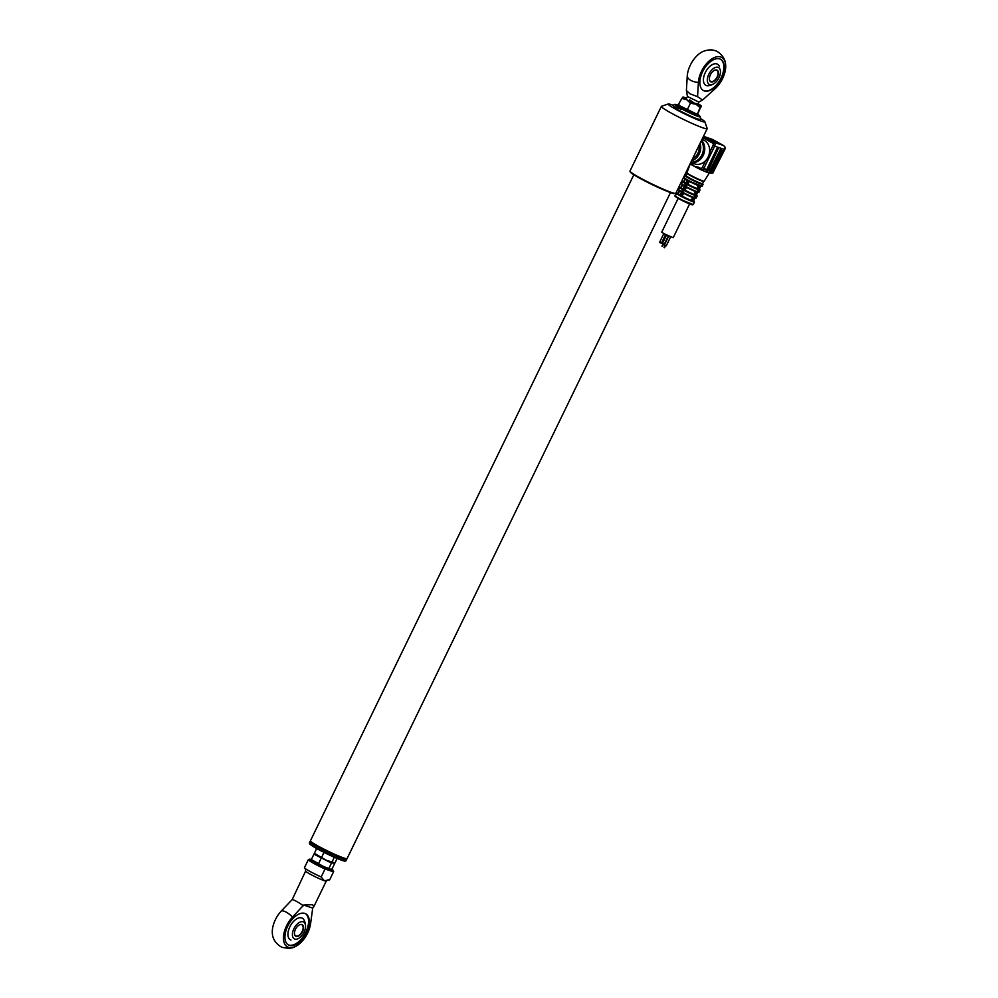<?xml version="1.0" encoding="UTF-8"?>
<svg xmlns="http://www.w3.org/2000/svg" width="998" height="998" viewBox="0 0 998 998"><rect width="100%" height="100%" fill="white"/><g stroke="black" fill="none" stroke-linecap="round" stroke-linejoin="round"><path stroke-width="1.5" d="M633.83 174.762L310.415 840.803A20.384 1.634 25.9 0 0 310.428 840.94A20.384 1.634 25.9 0 0 323.477 848.899A20.384 1.634 25.9 0 0 343.624 857.931A20.384 1.634 25.9 0 0 346.967 858.692A20.384 1.634 25.9 0 0 347.079 858.604L670.494 192.564M346.967 858.692L346.456 858.866A19.997 1.609 -154.1 0 1 343.187 858.118A19.997 1.609 -154.1 0 1 323.402 849.248A19.997 1.609 -154.1 0 1 310.603 841.451L310.428 840.94M346.668 859.203A20.384 1.634 -154.1 0 1 346.693 859.253A20.384 1.634 -154.1 0 1 346.693 859.403A20.384 1.634 -154.1 0 1 328.604 852.429A20.384 1.634 -154.1 0 1 310.054 841.801A20.384 1.634 -154.1 0 1 310.029 841.601A20.384 1.634 -154.1 0 1 310.153 841.514L310.565 841.364M310.029 841.601L309.368 842.973A20.384 1.634 25.9 0 0 309.368 843.11A20.384 1.634 25.9 0 0 309.392 843.173A20.384 1.634 25.9 0 0 327.207 853.452A20.384 1.634 25.9 0 0 345.919 860.862A20.384 1.634 25.9 0 0 346.032 860.775L346.693 859.403M345.919 860.862L345.233 861.087A19.873 1.597 -154.1 0 1 326.995 853.864A19.873 1.597 -154.1 0 1 309.63 843.846A19.873 1.597 -154.1 0 1 309.605 843.797A19.873 1.597 -154.1 0 1 309.592 843.747M686.038 187.088L685.988 186.539A9.681 0.773 25.9 0 0 696.804 191.579L696.205 191.828A9.169 0.736 -154.1 0 1 686.038 187.088L685.302 186.663L688.146 180.8A9.93 0.798 -154.1 0 1 687.747 180.588A9.93 0.798 -154.1 0 1 687.36 180.376L685.501 183.657A9.681 0.773 -154.1 0 1 682.607 181.586L684.279 181.461A9.169 0.736 25.9 0 0 685.776 183.17M694.795 198.253L700.496 186.489A9.93 0.798 -154.1 0 1 699.935 186.302L692.5 201.596A9.93 0.798 -154.1 0 1 680.711 196.107L685.302 186.663M689.593 203.954L673.201 237.711L664.107 233.769L661.736 232.147L678.129 198.39M663.857 244.098L662.847 243.612M665.891 245.533L664.88 245.034M660.95 243.1L659.94 242.614M700.359 186.352A9.431 0.761 -154.1 0 1 699.274 185.99A9.431 0.761 -154.1 0 1 688.782 181.1A9.431 0.761 -154.1 0 1 688.009 180.675M703.665 181.374A9.169 0.736 -154.1 0 1 702.355 181.149A9.169 0.736 -154.1 0 1 690.579 175.698A9.169 0.736 -154.1 0 1 688.146 174.251A9.169 0.736 -154.1 0 1 687.173 173.353M703.627 181.449L702.555 183.657A9.169 0.736 -154.1 0 1 697.926 182.123A9.169 0.736 -154.1 0 1 689.481 177.981A9.169 0.736 -154.1 0 1 686.063 175.648L687.135 173.44M709.366 172.854A10.566 0.848 -154.1 0 1 709.291 172.891A10.566 0.848 -154.1 0 1 707.57 172.492A10.566 0.848 -154.1 0 1 701.706 170.047M698.45 168.487L698.563 168.537A10.566 0.848 -154.1 0 1 698.45 168.487A10.566 0.848 -154.1 0 1 694.284 166.304A10.566 0.848 -154.1 0 1 691.439 164.62A10.566 0.848 -154.1 0 1 691.277 164.508A1.272 0.699 -61 0 1 691.215 164.483L691.215 164.483A1.272 0.699 -61 0 1 691.165 163.136L694.284 166.304L698.513 167.202A1.272 0.699 119 0 0 698.563 168.537L698.563 168.537A1.272 0.699 119 0 0 698.625 168.575L700.322 169.51A1.272 0.699 119 0 0 700.434 169.573A3.056 2.532 109 0 0 704.002 168.063L706.559 170.808L708.118 170.558L718.473 148.253L716.938 148.527L706.547 169.922M709.59 151.621A10.192 8.458 109 0 1 709.541 152.619A10.192 8.458 109 0 1 708.38 156.711A10.192 8.458 109 0 1 707.158 158.707M701.943 139.471L702.966 139.832A12.737 10.579 109 0 1 708.118 157.01A12.737 10.579 109 0 1 694.67 163.909L690.728 162.562M701.532 140.306A12.737 10.579 109 0 1 703.253 155.339A12.737 10.579 109 0 1 690.753 162.512M702.979 144.785A11.465 9.518 109 0 1 702.318 154.827A11.465 9.518 109 0 1 697.739 160.017M700.109 143.238A12.737 10.579 109 0 1 699.224 153.954A12.737 10.579 109 0 1 691.539 160.903M701.195 141.005A12.737 10.579 109 0 1 701.906 154.877A12.737 10.579 109 0 1 690.878 162.25M699.049 145.434A10.953 9.094 109 0 1 697.926 153.23A10.953 9.094 109 0 1 692.6 158.707M685.875 183.42L684.553 186.264M682.607 181.586L681.609 183.644L684.516 186.252L682.819 189.246L685.501 183.657M685.913 186.95L684.391 190.082L683.78 189.795M696.991 188.485A8.283 0.661 -154.1 0 1 687.946 184.281L687.472 184.119A9.169 0.736 25.9 0 0 697.652 188.859L696.991 188.485L698.375 185.64M689.344 181.399L687.946 184.281M697.652 188.859L698.45 189.346M697.24 191.766L699.299 186.002L699.935 186.302M694.359 197.704L693.323 197.766A9.169 0.736 -154.1 0 1 683.156 193.026L683.106 192.477A9.681 0.773 25.9 0 0 693.922 197.517L694.92 195.458A9.681 0.773 -154.1 0 1 684.104 190.418L684.591 190.057A9.169 0.736 25.9 0 0 694.77 194.797L695.569 195.296M695.356 195.645L696.467 191.853L697.091 192.152M695.506 191.554L694.109 194.435A8.283 0.661 -154.1 0 1 685.065 190.219L684.591 190.057M694.77 194.797L694.109 194.435M683.593 193.263L682.183 196.157L680.711 196.107M692.624 197.492L691.227 200.373A8.283 0.661 -154.1 0 1 682.183 196.157M683.156 193.026L681.572 195.945A9.431 0.761 25.9 0 0 692.076 200.835L691.227 200.373M692.076 200.835L692.5 201.596M692.101 200.847L693.323 197.766M693.585 197.791L694.209 198.091M682.632 192.252L683.63 190.194M686.474 187.325L685.065 190.219M698.238 189.707L697.802 189.52A9.681 0.773 -154.1 0 1 686.986 184.48L685.988 186.539M688.146 180.8L688.757 181.087L687.273 184.143L686.661 183.857M682.931 189.009A8.283 0.661 -154.1 0 1 681.21 187.686L682.507 185.004M682.994 189.358L682.62 189.595A9.681 0.773 -154.1 0 1 679.725 187.524L678.727 189.583A9.681 0.773 25.9 0 0 681.609 191.653L682.906 189.258M682.769 189.72L680.174 195.159M680.125 194.997A8.283 0.661 -154.1 0 1 678.316 193.624L679.626 190.942M679.513 190.868L678.366 193.25A9.431 0.761 25.9 0 0 680.062 195.109L681.547 192.065M681.048 187.3L682.27 184.842M685.813 183.071A8.283 0.661 -154.1 0 1 684.092 181.748L685.364 179.104M685.788 183.32L687.36 180.376M687.273 180.264L687.285 180.276A9.431 0.761 -154.1 0 1 684.865 178.23M683.929 181.362L685.139 178.941M681.459 194.56A8.283 0.661 -154.1 0 1 682.096 194.822M707.033 170.982L707.57 172.492L711.038 171.556L721.504 150.099L720.631 149.001L709.466 171.02L709.778 171.806L710.514 171.257L721.03 149.139M712.871 172.904L724.386 150.299L722.839 150.561L712.859 171.12A3.056 2.532 109 0 1 712.285 171.968L712.871 172.904A3.056 2.532 -71 0 1 712.21 173.215L712.447 173.128M712.21 173.215L710.239 172.953L713.059 172.879M712.285 171.968L712.734 172.829M709.59 172.766L709.778 172.804A3.056 2.532 -71 0 0 712.822 171.107L712.859 171.12M711.337 171.045L712.822 171.107M706.397 170.646L707.57 170.246L718.086 148.116M706.509 169.997L706.484 170.77M701.419 169.909A3.056 2.532 -71 0 0 701.756 170.059L701.756 170.059A3.056 2.532 -71 0 0 704.987 168.4M706.048 160.167L707.507 160.84L704.002 168.063L702.405 167.315L705.661 160.616M703.403 136.439L713.745 142.165A1.272 0.699 -61 0 0 712.522 143.076A1.784 1.485 -71 0 1 713.046 145.396L709.541 152.619L711.137 153.368L707.507 160.84M724.186 150.224L724.71 149.613A3.056 2.532 -71 0 0 724.922 147.018L723.687 145.608L711.15 139.396M711.649 140.269L712.572 139.471L703.465 136.327M723.899 150.81L723.987 150.162M687.959 180.65A9.431 0.761 -154.1 0 1 687.298 180.276M693.173 201.222L694.77 198.29M694.995 197.878L693.248 201.584M695.993 195.833L695.98 195.87A9.681 0.773 -154.1 0 0 697.14 195.982L696.142 198.041A9.681 0.773 25.9 0 1 695.07 197.903L694.982 197.916M681.771 191.766L681.634 192.165A9.169 0.736 -154.1 0 1 681.609 192.165L678.727 189.583M303.704 905.024L312.661 904.687L313.771 906.795L312.711 908.13L303.704 905.024L292.551 917.075A20.01 11.04 -61 0 0 283.657 935.101A20.01 11.04 -61 0 0 288.41 947.351A20.01 11.04 -61 0 0 295.021 946.69C292.377 948.374 288.31 948.624 282.821 947.451C282.085 947.826 273.215 943.01 272.442 934.203A20.01 11.04 -61 0 1 281.399 910.912A11.465 4.104 43.6 0 1 292.551 917.075M295.021 946.69A20.01 11.04 -61 0 0 310.64 923.312L312.711 908.13M304.889 913.432A17.827 9.83 119 0 0 288.11 925.408A17.827 9.83 119 0 0 288.484 945.019A17.827 9.83 119 0 0 289.358 945.405A17.827 9.83 119 0 0 306.137 933.417A17.827 9.83 119 0 0 305.75 913.819A17.827 9.83 119 0 0 304.889 913.432M288.123 944.794A17.827 9.83 119 0 0 288.609 944.994A17.827 9.83 119 0 0 305.213 933.355A17.827 9.83 119 0 0 305.376 913.619M331.76 869.083L333.669 871.491L329.664 879.887L324.313 880.71L321.169 876.968L325.061 868.971L324.899 867.387L332.958 870.169L333.544 871.89L325.061 868.971A14.009 1.123 -154.1 0 1 308.32 859.715L310.029 859.153A12.737 1.023 25.9 0 0 324.899 867.387M321.381 877.042L321.169 876.968A14.009 1.123 25.9 0 1 304.44 867.711L308.32 859.715M305.351 868.547L305.625 871.079L292.202 899.572L281.399 910.912M303.355 905.747C298.09 902.055 294.373 899.996 292.202 899.572M304.802 923.175A12.35 6.811 119 0 0 301.758 917.935A12.35 6.811 119 0 0 289.869 926.768A12.35 6.811 119 0 0 291.004 940.079M311.463 859.64L309.854 859.091L311.488 859.665M318.013 863.582L319.273 864.243M304.053 932.194A9.618 5.302 119 0 0 305.55 926.244A9.618 5.302 119 0 0 301.184 921.74A9.618 5.302 119 0 0 293.911 928.701A9.618 5.302 119 0 0 293.013 937.471A9.618 5.302 119 0 0 298.913 938.245A9.618 5.302 119 0 0 304.053 932.194M294.46 933.504A6.362 3.518 119 0 0 295.707 935.912A6.362 3.518 119 0 0 296.019 936.049A6.362 3.518 119 0 0 302.007 931.77A6.362 3.518 119 0 0 301.87 924.772A6.362 3.518 119 0 0 301.571 924.635A6.362 3.518 119 0 0 299.175 924.984M296.094 936.386A6.624 3.655 -61 0 1 294.46 933.629A6.624 3.655 -61 0 1 299.275 924.934A6.624 3.655 -61 0 1 301.858 924.51A6.624 3.655 -61 0 1 302.469 931.645A6.624 3.655 -61 0 1 296.094 936.386M337.137 858.467L335.004 862.871L326.483 860.338L314.333 853.365L316.678 848.537M333.232 862.983L334.642 863.619L332.01 869.033L330.238 869.146L328.841 868.51L331.473 863.095L333.132 862.958A10.192 0.823 -154.1 0 1 326.483 860.338A10.192 0.823 -154.1 0 1 317.726 855.86A10.192 0.823 -154.1 0 1 315.63 854.475L314.333 853.365M321.493 857.594L324.026 852.392M331.835 862.334L334.305 857.257M330.238 869.146L330.126 869.133A10.192 0.823 -154.1 0 1 330.126 869.133A10.192 0.823 -154.1 0 1 323.489 866.514L311.339 859.528L313.958 854.126L331.473 863.095M328.841 868.51L323.489 866.514M334.642 863.619L333.931 863.02M315.73 854.001L313.958 854.126M318.499 863.757L321.131 858.342M661.362 106.399L629.975 171.045A25.474 2.046 25.9 0 0 629.975 171.232A25.474 2.046 25.9 0 0 646.292 181.162A25.474 2.046 25.9 0 0 671.479 192.452A25.474 2.046 25.9 0 0 675.658 193.412A25.474 2.046 25.9 0 0 675.808 193.3L707.195 128.655A25.474 2.046 -154.1 0 1 702.866 127.819A25.474 2.046 -154.1 0 1 676.794 116.067A25.474 2.046 -154.1 0 1 661.362 106.399A25.474 2.046 -154.1 0 1 661.512 106.287L668.273 103.967A20.384 1.634 25.9 0 0 679.813 111.439A20.384 1.634 25.9 0 0 701.369 121.195A20.384 1.634 25.9 0 0 704.825 121.719A20.384 1.634 25.9 0 0 700.484 118.525M704.825 121.719L707.183 128.468A25.474 2.046 -154.1 0 1 707.195 128.655M675.658 193.412L674.985 193.637A24.962 1.996 -154.1 0 1 670.881 192.701A24.962 1.996 -154.1 0 1 646.205 181.636A24.962 1.996 -154.1 0 1 630.212 171.906L629.975 171.232M673.475 105.414A20.384 1.634 25.9 0 0 671.617 104.74A20.384 1.634 25.9 0 0 668.273 103.967M695.119 153.505A10.192 8.458 -71 0 0 695.756 152.37A10.192 8.458 -71 0 0 696.267 151.16M697.764 104.328L698.874 102.058L687.422 96.507L686.399 90.531L687.235 76.21A11.465 6.275 3.3 0 0 698.388 82.385A20.01 11.04 119 0 1 706.659 63.485A20.01 11.04 119 0 1 720.743 56.998A20.01 11.04 119 0 1 725.558 63.972A20.01 11.04 119 0 1 715.566 88.298L702.592 100.025L697.565 96.694L698.388 82.385M697.565 96.694L690.042 93.824L686.399 90.531M719.795 58.944A17.827 9.83 119 0 0 703.029 70.933A17.827 9.83 119 0 0 703.403 90.531A17.827 9.83 119 0 0 704.276 90.918A17.827 9.83 119 0 0 721.043 78.942A17.827 9.83 119 0 0 720.668 59.331A17.827 9.83 119 0 0 719.795 58.944M703.216 90.431A17.827 9.83 119 0 0 703.902 90.718A17.827 9.83 119 0 0 720.581 78.904A17.827 9.83 119 0 0 720.481 59.231M719.309 66.28A12.063 6.649 119 0 0 705.312 72.542A12.063 6.649 119 0 0 708.568 85.703A14.009 14.009 0 0 0 713.832 83.77A9.618 5.302 -61 0 1 707.931 82.996A9.618 5.302 -61 0 1 708.83 74.214A9.618 5.302 -61 0 1 716.09 67.265A9.618 5.302 -61 0 1 720.469 71.756A9.618 5.302 -61 0 1 718.959 77.707A9.618 5.302 -61 0 1 713.832 83.77M725.558 63.972C724.785 55.177 715.915 50.349 715.179 50.736C711.923 49.389 707.856 49.638 702.979 51.484A20.01 11.04 119 0 0 687.235 76.21M711.013 81.898A6.624 3.655 -61 0 1 709.378 79.141A6.624 3.655 -61 0 1 714.181 70.446A6.624 3.655 -61 0 1 716.776 70.022A6.624 3.655 -61 0 1 717.387 77.17A6.624 3.655 -61 0 1 711.013 81.898M709.366 79.029A6.362 3.518 119 0 0 710.626 81.437A6.362 3.518 119 0 0 710.938 81.574A6.362 3.518 119 0 0 716.926 77.295A6.362 3.518 119 0 0 716.789 70.284A6.362 3.518 119 0 0 716.477 70.147A6.362 3.518 119 0 0 714.081 70.496M698.051 103.755A10.192 0.823 -154.1 0 1 701.195 105.9A10.192 0.823 -154.1 0 1 701.17 106.025A10.192 0.823 -154.1 0 1 695.831 104.191A10.192 0.823 -154.1 0 1 686.699 99.713L681.846 98.465L677.729 105.663L678.59 105.177L696.841 114.146L697.876 113.597L698.039 114.533L696.953 115.107L692.138 112.325L686.799 110.678L677.729 105.663L678.815 105.089M681.185 109.306A13.71 1.098 25.9 0 0 675.297 108.083A13.71 1.098 25.9 0 0 691.602 116.529M686.799 110.678L690.454 103.231L686.699 99.713A10.192 0.823 -154.1 0 1 682.906 97.055L682.869 97.929M681.846 98.465L682.906 97.055A10.192 0.823 25.9 0 1 682.956 97.043L682.944 97.043A10.192 0.823 25.9 0 1 686.587 98.191M697.876 113.597L701.17 106.025L700.097 107.447L695.831 104.191L690.454 103.231M689.668 99.887L694.408 103.206L696.928 103.605M701.132 106.898L701.17 106.025M696.953 115.107L700.097 107.447M679.089 198.402A9.93 0.798 25.9 0 0 688.246 202.893A9.93 0.798 25.9 0 0 693.261 204.54L679.114 198.939C675.272 196.656 674.037 195.62 675.384 195.87A9.93 0.798 25.9 0 0 679.089 198.402M693.261 204.54L694.483 202.033A9.93 0.798 -154.1 0 1 693.074 201.796M692.387 204.478A9.431 0.761 -154.1 0 1 688.77 203.604A9.431 0.761 -154.1 0 1 679.139 198.951M687.959 180.127A9.93 0.798 25.9 0 0 697.115 184.618A9.93 0.798 25.9 0 0 702.13 186.277L687.984 180.663C684.154 178.38 682.906 177.357 684.266 177.594A9.93 0.798 25.9 0 0 687.959 180.127M702.13 186.277L703.029 184.443A9.93 0.798 -154.1 0 1 698.001 182.784A9.93 0.798 -154.1 0 1 688.857 178.305A9.93 0.798 -154.1 0 1 685.152 175.76L684.266 177.594M685.152 175.76L686.15 175.461A9.431 0.761 25.9 0 0 689.344 177.931A9.431 0.761 25.9 0 0 698.887 182.559A9.431 0.761 25.9 0 0 702.629 183.495M690.229 163.934L686.973 172.766A9.593 0.773 25.9 0 0 690.554 175.211A9.593 0.773 25.9 0 0 699.361 179.54A9.593 0.773 25.9 0 0 704.251 181.162L702.355 181.149M682.819 189.246L684.341 186.102A9.169 0.736 -154.1 0 1 682.22 184.293M681.347 187.399A9.169 0.736 25.9 0 0 682.894 189.109M681.522 192.115A9.169 0.736 -154.1 0 1 679.339 190.231M679.925 195.67A9.93 0.798 -154.1 0 1 676.607 193.35L675.384 195.87M678.216 193.2L679.389 190.78M682.407 184.929L681.222 187.35M681.609 183.644A9.681 0.773 25.9 0 0 684.503 185.715M685.264 179.029L684.104 181.411M681.31 194.872A9.93 0.798 -154.1 0 1 681.933 195.146M712.522 143.076L702.804 137.699M698.513 167.202L700.322 168.2A1.784 1.485 -71 0 0 702.405 167.315M700.322 168.2A1.272 0.699 119 0 0 700.371 169.548L698.563 168.537M713.046 145.396L714.643 146.145L711.137 153.368M703.478 136.302L712.56 139.458L723.55 145.546L713.745 142.165A3.056 2.532 109 0 1 714.643 146.145L724.748 149.55M696.305 195.296A9.169 0.736 25.9 0 0 696.529 194.847L697.14 195.982M693.398 201.284A9.431 0.761 25.9 0 0 693.66 200.735L694.483 202.033M697.876 191.94A9.681 0.773 25.9 0 0 699.024 192.103L697.353 192.227M699.024 192.103L700.022 190.044A9.681 0.773 -154.1 0 1 698.874 189.882M679.089 198.926A9.431 0.761 -154.1 0 1 675.983 196.506M305.625 871.079A11.465 0.923 25.9 0 0 312.574 875.421A11.465 0.923 25.9 0 0 324.313 880.71A11.465 0.923 25.9 0 0 326.259 881.084L313.771 906.795M332.958 870.169A12.737 1.023 25.9 0 0 331.735 869.096M675.284 104.416A14.159 1.135 25.9 0 0 679.351 107.672A14.159 1.135 25.9 0 0 692.874 114.371A14.159 1.135 25.9 0 0 700.134 116.492C699.299 116.991 705.075 122.567 691.639 116.554C680.761 111.489 674.798 108.246 673.75 106.798C673.288 105.114 673.812 104.316 675.284 104.416L679.027 104.74M309.605 843.797L309.368 843.11M664.244 244.36L668.348 235.902M662.447 246.319L663.52 244.098M666.277 245.795L670.594 236.9M664.481 247.741L665.554 245.533M661.337 243.362L665.604 234.567M703.029 184.443L702.642 183.47M704.251 181.162L709.341 172.879M700.571 186.501L699.087 189.558M683.131 193.013L693.373 197.779M686.013 187.075L696.255 191.841M681.609 191.653L682.607 189.595M678.328 193.238L676.607 193.35M679.326 190.73L678.141 193.188M679.725 187.524L681.397 187.399M682.22 184.792L681.01 187.262M687.185 180.251L685.701 183.308M685.077 178.904L683.692 181.698M710.651 173.128L709.728 172.804M701.756 170.059L700.371 169.548M724.461 150.436L725.035 147.118L723.687 145.608M686.973 172.766L688.146 174.251M694.471 198.165L696.142 198.041M695.057 197.928L696.055 195.882M697.727 192.352L696.205 195.496M700.022 190.044L699.411 188.896M659.503 242.477L663.807 233.594M664.019 247.516L665.092 245.308M664.443 244.897L668.722 236.077M661.986 246.094L663.059 243.874M662.41 243.475L666.514 235.017M328.18 879.737L326.259 881.084M305.55 926.244A14.009 14.009 0 0 0 304.078 920.069M698.85 102.058L702.467 100.099M687.41 96.494L686.312 98.765M697.802 114.022L700.134 116.492"/></g></svg>
